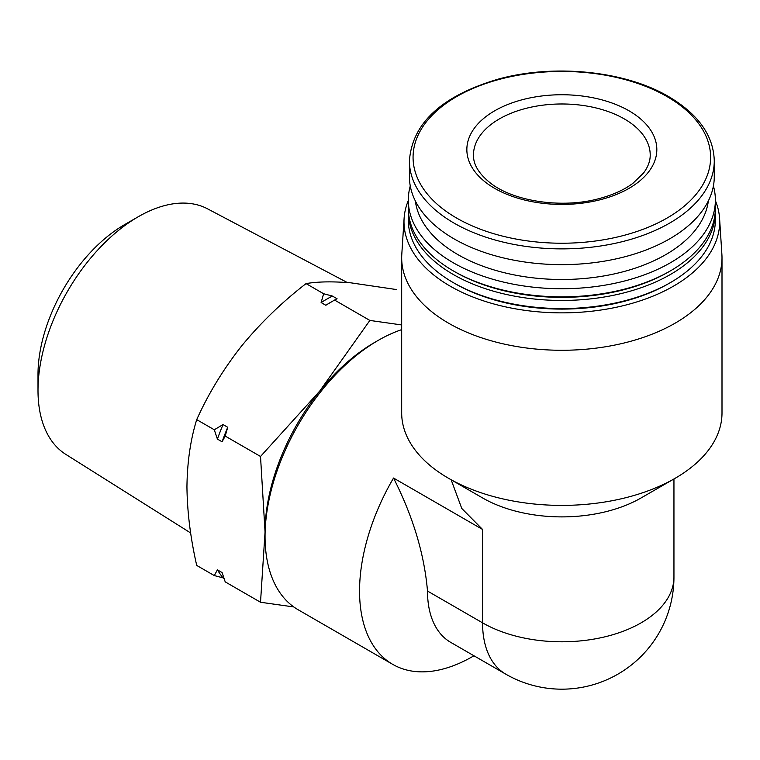 <?xml version="1.0" encoding="UTF-8"?>
<svg xmlns="http://www.w3.org/2000/svg" width="760" height="760" viewBox="0 0 760 760"><rect width="100%" height="100%" fill="white"/><g stroke="black" fill="none" stroke-linecap="round" stroke-linejoin="round"><path stroke-width="1.14" d="M473.945 655.775L472.805 656.431A160.16 92.473 -60 0 1 392.72 664.364L298.224 609.805A160.16 92.473 -60 0 1 265.05 536.484L265.05 531.971A154.641 89.281 -60 0 1 319.722 391.067L260.519 456.465L265.05 531.971L260.519 602.253L293.787 606.945M265.05 536.484A160.16 92.473 -60 0 1 378.299 340.328A160.16 92.473 -60 0 1 401.679 329.65M392.72 664.364A160.16 92.473 -60 0 1 393.528 478.04L482.562 529.444L482.562 622.839A112.109 64.723 0 0 0 641.117 622.839A112.109 64.723 0 0 0 673.949 577.068A112.109 112.109 0 0 1 505.789 674.158A112.109 64.723 -60 0 1 482.562 622.839L427.5 591.042C424.356 554.239 413.031 516.572 393.528 478.04M451.155 479.798L461.766 508.45L482.562 529.444M715.369 200.583A157.843 91.133 180 0 1 719.577 218.357L721.886 254.381A160.16 92.463 180 0 1 722 257.811L722 412.927A160.16 92.463 180 0 1 675.089 478.315L641.117 497.933A112.109 64.723 180 0 1 482.562 497.933L448.59 478.315A160.16 92.463 180 0 1 401.679 412.927L401.679 257.811A160.16 92.463 180 0 1 401.793 254.381L404.101 218.357A157.843 91.133 180 0 1 408.31 200.583M675.089 478.315A160.16 92.463 180 0 1 448.59 478.315M505.789 674.158L450.727 642.371A112.109 64.723 -60 0 1 427.5 591.042M401.679 324.947L369.863 320.435L319.722 391.067A154.641 89.281 -60 0 1 374.395 342.589L378.299 340.328M629.014 110.808A94.99 54.843 180 0 1 586.425 202.559A94.99 54.843 180 0 1 470.088 135.394A94.99 54.843 180 0 1 629.014 110.808M714.267 160.882L714.267 176.643A152.427 87.998 180 0 1 561.839 264.642A152.427 87.998 180 0 1 409.412 176.643L409.412 160.882A152.427 87.998 180 0 0 561.839 248.881A152.427 87.998 180 0 0 714.267 160.882C713.554 135.622 698.364 114.209 668.705 96.634C625.119 70.785 553.556 63.584 497.639 79.306C441.57 96.054 412.158 123.243 409.412 160.882M708.348 200.934A146.908 84.816 180 0 1 561.839 279.49A146.908 84.816 180 0 1 415.34 200.934M713.412 185.962A153.53 88.644 180 0 1 715.369 200.089A153.53 88.644 180 0 1 561.839 288.733A153.53 88.644 180 0 1 408.31 200.089A153.53 88.644 180 0 1 410.267 185.962M715.369 200.089L715.369 208.211A153.53 88.644 180 0 1 670.406 270.883A153.53 88.644 180 0 1 453.273 270.883A153.53 88.644 180 0 1 408.31 208.211L408.31 200.089M670.406 270.883L668.847 271.785A151.325 87.362 180 0 1 454.841 271.785L453.273 270.883M715.341 210.007A153.53 88.644 180 0 1 715.369 211.812A153.53 88.644 180 0 1 561.839 300.456A153.53 88.644 180 0 1 408.31 211.812A153.53 88.644 180 0 1 408.338 210.007M715.369 211.812L715.369 219.934A153.53 88.644 180 0 1 670.406 282.606A153.53 88.644 180 0 1 453.273 282.606A153.53 88.644 180 0 1 408.31 219.934L408.31 211.812M670.406 282.606L668.847 283.508A151.325 87.362 180 0 1 454.841 283.508L453.273 282.606M719.577 218.357A157.843 91.133 180 0 1 561.839 312.863A157.843 91.133 180 0 1 404.101 218.357M722 257.811A160.16 92.463 180 0 1 561.839 350.274A160.16 92.463 180 0 1 401.679 257.811M223.041 577.866L214.282 575.567L217.407 569.857A174.144 100.538 120 0 0 223.041 577.866L224.038 578.445M214.282 575.567L196.716 565.421C190.484 538.137 187.236 511.955 186.941 486.884C187.236 462.137 190.494 439.717 196.716 419.624C208.325 393.813 223.298 369.265 241.613 345.971C260.481 323.019 281.96 302.224 306.052 283.603C317.67 281.589 332.642 281.342 350.959 282.844L396.483 289.56M260.519 602.253L225.216 581.875L222.091 572.556L217.407 569.857M217.407 439.09L214.282 429.77L223.041 424.565A174.144 100.538 120 0 0 217.407 439.09L222.091 441.788L225.216 436.078L260.519 456.465M214.282 429.77L196.716 419.624M321.119 302.556L323.627 293.74L332.386 296.048A174.144 100.538 120 0 0 321.119 302.556L325.802 305.263L334.562 300.058L369.863 320.435M323.627 293.74L306.052 283.603M223.041 424.565L227.725 427.272L225.216 436.078M332.386 296.048L337.07 298.756L334.562 300.058M332.642 301.169A174.144 100.538 120 0 0 325.802 305.263M227.725 427.272A174.144 100.538 120 0 0 222.091 441.788M190.674 532.978L65.816 454.385A141.797 81.871 -60 0 1 38 390.402A141.797 81.871 -60 0 1 138.263 216.743A141.797 81.871 -60 0 1 207.584 208.848L347.301 282.54M38 390.402L38 374.471A122.275 70.594 -60 0 1 124.459 224.713L138.263 216.743M667.042 96.596A148.78 85.899 180 0 1 600.343 240.302A148.78 85.899 180 0 1 418.133 135.1A148.78 85.899 180 0 1 667.042 96.596M624.321 118.921A88.359 51.015 180 0 1 650.208 154.993C650.284 160.93 648.052 166.953 643.52 173.071L633.033 183.226C624.007 189.952 612.484 195.139 598.452 198.778C561.858 208.648 514.092 201.409 490.931 183.435C479.047 174.125 473.224 164.644 473.48 154.993A88.359 51.015 180 0 1 528.029 107.863A88.359 51.015 180 0 1 624.321 118.921M673.949 478.971L673.949 577.068"/></g></svg>
